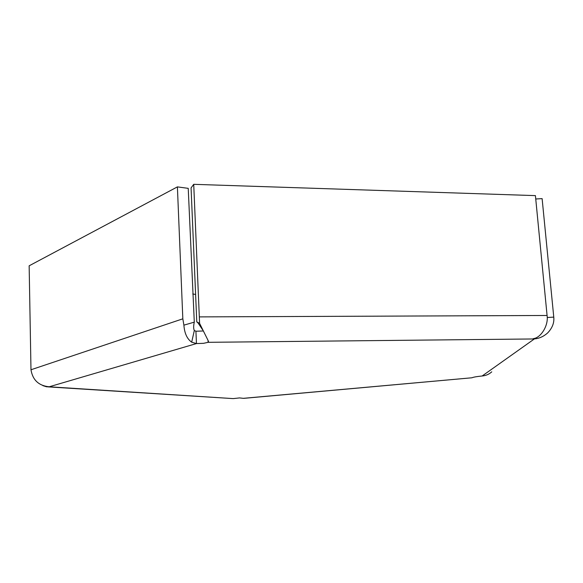 <?xml version="1.0" encoding="UTF-8"?>
<svg xmlns="http://www.w3.org/2000/svg" width="583" height="583" viewBox="0 0 583 583"><rect width="100%" height="100%" fill="white"/><g stroke="black" fill="none" stroke-linecap="round" stroke-linejoin="round"><path stroke-width="0.87" d="M42.85 385.618L46.487 386.784L49.198 386.784L196.456 343.569L203.554 343.321L208.124 342.316L533.984 338.956L534.371 338.373M535.748 198.992L542.117 198.621L553.77 317.123C554.375 322.807 552.298 328.112 547.546 333.039C543.516 336.551 539.137 338.512 534.422 338.905L482.148 375.991C476.712 376.538 473.316 377.135 471.968 377.777L243.271 398.335L239.555 397.912L233.185 398.604L49.198 386.784C38.755 385.742 32.684 380.065 30.979 369.76L29.15 265.804L177.4 186.881L182.829 318.821L183.9 325.146C184.476 333.236 187.07 338.912 191.676 342.185L196.456 343.569L195.924 331.239L203.183 330.984M482.148 375.991C485.909 375.656 489.108 374.271 491.746 371.837M533.219 338.665C541.002 337.943 548.705 325.219 547.08 315.476L535.42 195.618L193.724 184.323L199.59 323.361L208.058 340.406L208.495 341.514L208.124 342.316L208.036 340.377M193.724 184.323L191.071 187.908L196.777 321.86L198.001 322.895L202.687 329.905M195.924 331.239L194.321 330.488C193.447 328.725 193.439 325.941 194.299 322.144L188.229 188.353L177.4 186.881M47.85 386.872L233.185 398.604M192.754 293.963L195.684 294.473M244.182 398.32L471.968 377.777M243.271 398.335L244.182 398.313M183.9 325.146L194.299 322.144M199.59 323.361L196.777 321.86M553.77 317.123L547.197 317.502M547.08 315.476L199.517 316.89M182.829 318.821L30.979 369.76M191.676 342.185L194.321 330.488"/></g></svg>

